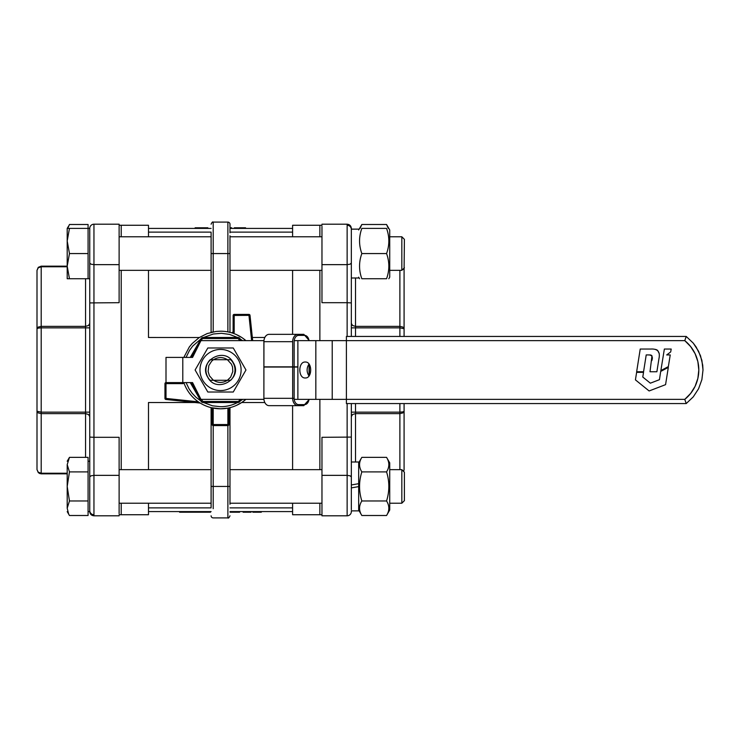 <?xml version="1.0" encoding="UTF-8"?>
<svg xmlns="http://www.w3.org/2000/svg" width="740" height="740" viewBox="0 0 740 740"><rect width="100%" height="100%" fill="white"/><g stroke="black" fill="none" stroke-linecap="round" stroke-linejoin="round"><path stroke-width="1.11" d="M351.334 484.968L358.669 483.673L358.669 462L351.334 462M351.334 511.59L351.334 510.877L358.669 510.877L358.669 486.605L351.334 487.901L351.334 486.439M297.878 398.314L297.878 367.04L263.884 367.04L263.884 398.314A7.345 5.217 -90 0 0 269.101 405.659L303.853 405.659L304.584 404.614L298.627 404.614A6.29 4.468 -90 0 1 294.15 398.314L294.15 367.04L292.67 367.04L292.67 398.314L294.15 398.314L292.67 398.314A7.345 5.217 90 0 0 297.887 405.659L298.627 404.614L297.887 405.659M309.311 340.631L303.853 334.341L304.584 335.387L303.853 334.341L269.101 334.341A7.345 5.217 -90 0 0 263.884 341.686L263.884 366.837L297.878 366.837L297.878 341.686M297.887 334.341L298.627 335.387L297.887 334.341A7.345 5.217 90 0 0 292.67 341.686L292.67 366.837L294.15 366.837L294.15 341.686A6.29 4.468 -90 0 1 298.627 335.387L304.584 335.387A6.29 4.468 -90 0 1 308.996 340.631M263.884 340.631L200.956 340.631L192.567 357.411L166.001 357.411L166.001 382.589L192.567 382.589L200.956 399.369L263.884 399.369L263.94 340.631M305.259 362.026C312.493 361.536 312.493 378.464 305.259 377.974C298.026 378.464 298.026 361.536 305.259 362.026M294.215 340.631L346.403 340.631L346.403 399.369L294.215 399.369M308.987 364.043C306.499 368.011 306.499 371.989 308.987 375.957M190.263 382.589L201.169 401.469A2.1 2.1 0 0 0 202.982 402.514L238.104 402.514A2.1 2.1 0 0 0 239.917 401.469L241.129 399.369L239.917 401.469L239.011 400.941L238.104 401.469L202.982 401.469L201.169 399.369M241.129 340.631L239.917 338.532A2.1 2.1 0 0 0 238.104 337.486L202.982 337.486A2.1 2.1 0 0 0 201.169 338.532L190.263 357.411L201.169 338.532L202.076 339.059L202.982 338.532L238.104 338.532L239.917 340.631M649.877 354.941L646.214 354.923L643.56 371.757L636.65 371.757L640.23 349.039L650.839 349.039C657.684 348.67 660.395 351.842 658.961 358.558L656.88 371.757L650.007 371.757L651.968 355.801M649.905 354.941L650.83 355.034M650.923 355.061L651.922 355.709M648.841 354.923C652.107 355.144 653.087 357.069 651.783 360.685M659.285 353.692L657.564 350.242M656.695 349.779L655.122 349.336M636.622 372.34L635.429 379.87L649.119 390.961L665.574 384.652L668.312 367.401L660.7 371.425L659.451 379.685L650.358 383.181L642.783 377.049L643.532 372.34L636.622 372.34M671.189 349.039L664.363 349.039L660.857 370.583L668.35 366.605L670.237 354.941L666.694 354.941L670.708 351.916L671.189 349.039M684.778 340.631L690.679 346.607L695.119 353.729L697.876 361.657L698.801 370L697.876 378.344L695.119 386.271L690.679 393.393L684.778 399.369A37.759 37.759 0 0 0 684.778 340.631L686.221 336.441L693.26 343.12L696.146 347.023L700.493 355.7L702.723 365.144L703 370L701.881 360.361L698.569 351.241L693.26 343.12L686.221 336.441L346.403 336.441L346.403 340.631L684.778 340.631L685.804 337.662M346.403 403.559L686.221 403.559L693.26 396.881L698.569 388.759L701.881 379.639L703 370L701.881 379.639L698.569 388.759L693.26 396.881L686.221 403.559L693.26 396.881L698.569 388.759L701.881 379.639L703 370L701.881 379.639L698.569 388.759L693.26 396.881L686.221 403.559L684.778 399.369L346.403 399.369L346.403 403.559M211.64 361.194L213.388 359.723L210.151 359.723A14.615 14.615 0 0 0 210.151 380.277L213.388 380.277L209.448 375.8L208.116 371.508L208.828 365.579L211.64 361.194M213.388 380.277L230.704 380.277A14.448 14.448 0 0 0 230.704 359.723L227.393 359.723L231.435 364.173L232.526 366.994L232.804 371.517L230.64 377.123L227.393 380.277M227.393 359.723L213.388 359.723M229.983 507.871L292.596 507.871L292.596 503.219L292.596 514.735L319.865 514.735L319.865 503.219L319.865 514.735L321.965 514.735M319.865 469.65L319.865 399.369L319.865 469.65M319.865 340.631L319.865 270.35L319.865 340.631M321.965 225.265L319.865 225.265L319.865 236.781L319.865 225.265L292.596 225.265L292.596 236.781L292.596 232.129L229.983 232.129M321.965 226.366L321.965 302.688L347.134 302.688L347.134 336.441M351.334 437.081L321.965 437.312L321.965 515.798L347.134 515.798A4.2 4.2 0 0 0 351.334 511.608A4.2 4.2 0 0 1 347.134 515.798L347.134 475.348L350.103 475.82L351.334 476.939L351.334 403.559M351.334 336.441L351.334 302.919L347.134 302.688L347.134 264.652L350.103 264.18L351.334 263.061L351.334 228.392L351.334 229.123L358.669 229.123L351.334 229.169L351.334 278L351.334 229.169M351.334 229.456A4.2 4.2 0 0 0 347.134 225.265M351.334 510.877L351.334 511.608M321.965 264.652L347.134 264.652L347.134 224.202L321.965 224.202M351.334 302.919L351.334 263.061M351.334 509.749L351.334 476.939M403.651 471.482L404.086 469.641L403.559 471.38M402.856 411.884L399.887 412.143L399.887 413.623L402.856 412.939L404.086 411.274L402.856 411.884M402.856 327.062L399.887 326.377L399.887 327.857L404.086 328.726L402.856 327.062M404.086 336.441L404.086 270.359L403.559 268.62M404.086 469.641L404.086 403.559M213.583 359.723C218.226 356.884 222.86 356.884 227.504 359.723M233.257 362.656C224.572 345.802 197.571 361.388 207.829 377.345C216.515 394.198 243.516 378.612 233.257 362.656M227.504 380.277C222.86 383.117 218.226 383.117 213.583 380.277M230.825 387.806A20.553 20.553 0 0 0 238.345 359.723A20.553 20.553 0 0 0 210.262 352.194A20.553 20.553 0 0 0 202.742 380.277A20.553 20.553 0 0 0 230.825 387.806M195.11 370L207.829 347.976L233.257 347.976L245.976 370L233.257 392.024L207.829 392.024L195.11 370M211.103 228.41L148.49 228.41L148.49 225.265L121.221 225.265L121.221 236.781L121.221 225.265L119.122 225.265M121.221 270.35L121.221 469.65L121.221 270.35M211.103 507.871L148.49 507.871L148.49 503.219L148.49 514.735L121.221 514.735L121.221 503.219L121.221 514.735L119.122 514.735M119.122 513.634L119.122 437.312L93.952 437.312L93.952 264.652L90.983 264.18L89.753 263.061L89.753 437.081L93.952 437.312L93.952 475.348L90.983 475.82L89.753 476.939L89.753 511.608L88.079 511.608M119.122 253.561L119.122 224.202L93.952 224.202A4.2 4.2 0 0 0 89.753 228.392A4.2 4.2 0 0 1 93.952 224.202L93.952 264.652L119.122 264.652L119.122 253.561M89.753 302.919L119.122 302.688L119.122 264.652M89.753 510.545A4.2 4.2 0 0 0 93.952 514.735M119.122 475.348L93.952 475.348L93.952 515.798L119.122 515.798M89.753 437.081L89.753 476.939M89.753 230.251L89.753 263.061M38.23 267.399L41.2 266.169L38.341 267.288L37 270.359L38.23 267.399M38.341 267.288L37 270.359L38.23 267.834L41.2 266.779L41.2 266.169L67.201 266.169L67.201 228.392L69.458 228.392L67.201 240.981L69.458 253.561L67.201 266.15L69.458 278.739L67.201 278.739L67.201 266.15M38.23 328.116L41.2 327.857L41.2 326.377L38.23 327.062L37 328.726L38.23 328.116M38.23 412.939L41.2 413.623L41.2 412.143L37 411.274L38.23 412.939M41.2 473.831L67.201 473.831L41.2 473.831L41.2 473.221L38.23 472.166L37 469.641L38.341 472.712L41.2 473.831L39.368 473.415M37 469.641L38.341 472.712L37 469.641L37 270.359M404.401 500.647L404.401 472.231L401.829 469.65L401.829 503.219L404.401 500.647M388.296 228.392L386.558 224.498L389.721 229.964L389.721 277.167L388.805 278.739M386.558 224.498L361.832 224.498L358.669 229.964M361.832 224.498L360.093 228.392M389.721 236.781L401.829 236.781L404.401 239.353L404.086 270.359M68.626 226.061L67.201 228.392M69.458 278.739L88.079 278.739L88.079 224.498L69.458 224.498L67.719 228.392M358.669 277.99L351.334 278M386.558 228.392C389.592 228.392 389.592 228.392 386.558 228.392C389.592 228.392 389.592 228.392 386.558 228.392L361.832 228.392C358.798 236.781 358.798 245.171 361.832 253.561C358.798 261.951 358.798 270.35 361.832 278.739C358.798 278.739 358.798 278.739 361.832 278.739C358.798 278.739 358.798 278.739 361.832 278.739L386.558 278.739C389.592 270.35 389.592 261.951 386.558 253.561C389.592 245.171 389.592 236.781 386.558 228.392M386.558 253.561L361.832 253.561M386.558 278.739C389.592 278.739 389.592 278.739 386.558 278.739C389.592 278.739 389.592 278.739 386.558 278.739M361.832 228.392C358.798 228.392 358.798 228.392 361.832 228.392C358.798 228.392 358.798 228.392 361.832 228.392M401.829 236.781L401.829 270.35L404.401 267.769M88.079 278.739L89.753 278.739L89.753 228.392L69.458 228.392M88.079 253.561L69.458 253.561M401.829 469.65L389.721 469.65M321.965 469.65L229.983 469.65M211.103 469.65L119.122 469.65M401.829 503.219L389.721 503.219M321.965 503.219L229.983 503.219M211.103 503.219L119.122 503.219M67.201 464.637L69.458 471.898L67.201 486.439L67.201 464.637C67.201 460.151 67.201 460.151 67.201 464.637L69.458 457.366L67.201 461.261M69.458 500.971L67.201 508.232L67.201 486.439L69.458 500.971L88.079 500.971L88.079 515.502L69.458 515.502L67.201 511.608M67.201 508.232C67.201 512.718 67.201 512.718 67.201 508.232L68.626 513.939M68.626 458.939L69.458 457.366L88.079 457.366L88.079 471.898L69.458 471.898M88.079 471.898L88.079 500.971M89.753 511.608C90.002 514.152 91.399 515.558 93.952 515.798C91.399 515.558 90.002 514.152 89.753 511.608L89.753 461.261L88.079 461.261M389.721 510.036L386.558 515.502C389.592 510.655 389.592 505.809 386.558 500.971C389.592 491.277 389.592 481.592 386.558 471.898C389.592 467.06 389.592 462.213 386.558 457.366L389.721 462.833L389.721 510.036L388.805 511.608M358.669 486.605L358.669 483.673M386.558 515.502L361.832 515.502L358.669 510.036M358.669 462.833L361.832 457.366C358.798 462.213 358.798 467.06 361.832 471.898C358.798 481.592 358.798 491.277 361.832 500.971C358.798 505.809 358.798 510.655 361.832 515.502M386.558 500.971L361.832 500.971M386.558 471.898L361.832 471.898M386.558 457.366L361.832 457.366M245.578 228.41L245.578 227.791L234.506 227.791L234.506 228.41M234.423 227.791L234.404 228.41L234.423 227.791M207.866 228.41L207.866 227.791L195.129 227.791L195.129 228.41M229.983 227.791L230.751 227.791L230.751 228.41M231.657 228.41L231.657 227.791L230.751 227.791M229.983 228.41L292.596 228.41L292.596 225.265M243.312 512.219L242.775 511.59M250.888 512.219L251.461 511.59M243.108 511.59L243.108 512.219L251.036 512.219L251.036 511.59M230.057 511.59L230.057 512.219L239.603 512.219L239.603 511.59M237.133 512.219L237.133 511.59M202.242 512.219L201.835 511.59L201.826 512.219L204.592 512.219L204.592 511.59M204.592 512.219L210.428 512.219L210.428 511.59L210.438 512.219L210.077 511.59M199.929 512.219L194.074 512.219L194.074 511.59M181.032 512.219L180.68 511.59L180.68 512.219L194.074 512.219M261.312 511.59L261.312 512.219L252.83 512.219L252.83 511.59M180.838 512.219L180.495 511.59M179.922 512.219L179.598 511.59L179.589 512.219L180.495 512.219M202.066 512.219L201.53 511.59M200.577 511.59L200.577 512.219L201.53 512.219M292.596 514.735L292.596 511.59L229.983 511.59M211.103 511.59L148.49 511.59L148.49 514.735M242.202 402.199L245.911 399.369A38.804 38.804 0 0 1 229.465 407.768L227.883 409.174L229.465 407.768A38.804 38.804 0 0 1 199.92 402.875L200.457 403.207L199.92 402.875A38.804 38.804 0 0 1 183.835 382.589M213.028 409.109L211.353 407.703L220.548 408.804L227.689 408.147M166.001 382.589L166.001 383.635L164.955 383.635A1.045 1.045 0 0 1 166.001 382.589L166.001 383.635L183.095 383.635L182.392 382.589L183.095 383.635L183.474 382.589M199.92 402.875L196.267 401.607L200.022 403.06L165.899 399.461L198.81 402.625M228.753 425.13L228.938 424.538L227.883 425.583L213.203 425.583L212.149 424.538L212.149 408.721L213.203 409.174L211.103 407.638L211.103 507.205M228.623 425.278A1.045 1.045 0 0 0 228.938 424.538L227.883 424.538L227.883 425.583A1.045 1.045 0 0 0 228.938 424.538L213.203 424.538L213.203 425.583L227.883 425.583L227.883 409.174L229.733 407.703L228.938 408.721L228.938 424.538L227.883 425.583L228.475 425.408M228.087 425.565A1.045 1.045 0 0 1 227.883 425.583L227.883 486.439L213.203 486.439L213.203 425.583L212.149 424.538A1.045 1.045 0 0 0 212.621 425.408L213.203 425.583L213.203 424.538L212.149 424.538L212.334 425.13M231.777 332.852L233.128 331.853L233.128 315.462L234.182 315.462L234.182 314.417L248.964 314.417L234.182 314.417L234.182 332.547L233.128 331.853L234.182 332.547L232.055 332.935A38.804 38.804 0 0 1 245.911 340.631L242.202 337.801M165.362 399.258A1.045 1.045 0 0 1 164.955 398.425L165.899 399.461L164.955 398.425L166.001 398.425L165.899 399.461L164.955 398.425L166.001 398.425L166.001 383.635L164.955 383.635L164.955 398.425A1.045 1.045 0 0 0 165.029 398.795L165.029 398.795A1.045 1.045 0 0 0 165.113 398.971M229.983 504.264L229.983 407.638L228.938 408.721M236.153 334.471L241.804 337.532M241.804 402.468L236.153 405.529M229.372 332.214L229.983 332.362L229.983 235.736M229.983 232.795L229.983 224.202A2.1 2.1 0 0 0 227.883 222.102L227.883 331.899L229.983 332.362M245.588 399.646L241.73 402.514L264.828 402.514M234.182 314.417A1.045 1.045 0 0 0 233.128 315.462L233.1 332.094M233.128 315.462L250.009 315.351L252.673 340.631L250.009 315.351L248.964 315.462L251.618 340.631M250.009 315.351A1.045 1.045 0 0 0 248.964 314.417A1.045 1.045 0 0 1 250.009 315.351M292.596 270.35L292.596 334.341L292.596 270.35M252.34 337.486L264.828 337.486M292.596 405.659L292.596 469.65L292.596 405.659M148.49 402.514L148.49 469.65L148.49 402.514L194.851 402.514M199.301 337.523L148.49 337.486L148.49 270.35L148.49 337.486M148.49 225.265L148.49 236.781L148.49 232.129L211.103 232.129M211.714 253.561L211.103 253.561L211.103 332.362L213.203 331.89L213.203 253.561L211.103 253.561L211.103 232.795M210.863 332.417L211.714 332.214M211.103 515.798A2.1 2.1 0 0 0 213.203 517.898L227.883 517.898C228.392 518.435 229.095 517.732 229.983 515.798M220.548 331.196A38.804 38.804 0 0 1 232.055 332.935A38.804 38.804 0 0 0 220.548 331.196L216.015 331.455L207.2 333.555L199.115 337.644L192.197 343.499L189.301 346.986L183.835 357.411M213.203 409.174L213.203 424.538L212.149 424.538A1.045 1.045 0 0 0 212.177 424.742M196.267 401.607L166.001 398.425L165.899 399.461A1.045 1.045 0 0 1 165.224 399.128M308.996 399.369A6.29 4.468 -90 0 1 304.584 404.614L309.311 399.369M292.67 341.686L263.884 341.686M292.67 398.314L263.884 398.314M309.061 364.136L309.061 375.865M182.789 382.589L182.789 357.411M332.223 399.369L332.223 340.631M315.832 399.369L315.832 340.631M201.169 401.469L202.076 400.941L201.169 401.469A2.1 2.1 0 0 0 202.982 402.514L202.982 401.469L202.982 402.514M238.104 402.514L238.104 401.469L238.104 402.514A2.1 2.1 0 0 0 239.917 401.469L239.011 400.941L239.917 399.369M239.917 338.532L239.011 339.059L239.917 338.532M238.104 337.486L238.104 338.532L238.104 337.486M202.982 337.486L202.982 338.532L202.982 337.486M201.169 338.532L202.076 339.059L201.169 340.631M191.475 357.411L199.615 343.314M199.615 396.686L191.475 382.589M347.134 403.559L347.134 475.348L321.965 475.348M399.887 270.35L399.887 326.377L355.524 326.377L355.524 278M355.524 336.441L355.524 327.857L399.887 327.857L399.887 336.441M399.887 403.559L399.887 412.143L351.334 412.143M355.524 462L355.524 413.623L399.887 413.623L399.887 469.65M355.524 403.559L355.524 413.623L352.564 414.493L351.334 416.592M351.334 323.408L352.564 325.507L355.524 326.377L355.524 327.857L351.334 327.857M67.201 473.221L41.2 473.221L41.2 413.623L85.562 413.623L85.562 457.366M85.562 278.739L85.562 412.143L41.2 412.143L41.2 327.857L89.753 327.857M89.753 323.408L88.523 325.507L85.562 326.377L41.2 326.377L41.2 266.779L67.201 266.779M89.753 416.592L88.523 414.493L85.562 413.623L85.562 412.143L89.753 412.143M235.477 227.791L235.477 228.41M239.409 227.791L239.409 228.41M243.876 227.791L243.876 228.41M196.035 227.791L196.035 228.41M198.422 227.791L198.422 228.41M199.301 227.791L199.301 228.41M200.965 227.791L200.965 228.41M201.493 227.791L201.493 228.41M202.011 227.791L202.011 228.41M203.704 227.791L203.704 228.41M204.573 227.791L204.573 228.41M206.96 227.791L206.96 228.41M207.598 227.791L207.598 228.41M250 512.219L250 511.59M247.077 512.219L247.077 511.59M244.145 512.219L244.145 511.59M238.696 512.219L238.696 511.59M238.03 512.219L238.03 511.59M236.735 512.219L236.735 511.59M236.125 512.219L236.125 511.59M232.008 512.219L232.008 511.59M231.232 512.219L231.232 511.59M204.943 512.219L204.943 511.59M183.983 512.219L183.983 511.59M183.631 512.219L183.631 511.59M254.116 512.219L254.116 511.59M257.076 512.219L257.076 511.59M260.045 512.219L260.045 511.59M242.572 399.369A36.713 36.713 0 0 1 240.176 401.015M237.586 402.514A36.713 36.713 0 0 1 220.548 406.713L212.5 405.816L203.5 402.514M200.91 401.015L195.887 397.195L192.169 393.292L189.061 388.87L186.064 382.589M186.064 357.411L189.533 350.362L192.751 346.024L200.91 338.985M203.5 337.486L213.379 333.999L221.445 333.305L229.465 334.387L237.586 337.486M240.176 338.985L242.572 340.631M232.055 332.935L232.702 332.695M248.964 315.462L248.964 314.417L248.964 315.462M213.203 508.685L213.203 486.439L211.714 486.439M229.372 253.561L213.203 253.561L213.203 222.102C212.695 221.565 211.992 222.268 211.103 224.202M227.883 517.898L227.883 486.439L229.372 486.439M309.366 375.43L309.366 364.57M347.134 224.202C349.687 224.442 351.084 225.848 351.334 228.392C351.084 225.848 349.687 224.442 347.134 224.202M358.669 277.167L359.585 278.739M119.122 236.781L211.103 236.781M229.983 236.781L321.965 236.781M119.122 270.35L211.103 270.35M229.983 270.35L321.965 270.35M389.721 270.35L401.829 270.35M234.33 227.791L234.33 228.41M200.244 511.59L200.244 512.219M227.883 222.102L213.203 222.102M212.463 425.278A1.045 1.045 0 0 0 213.203 425.583"/></g></svg>
